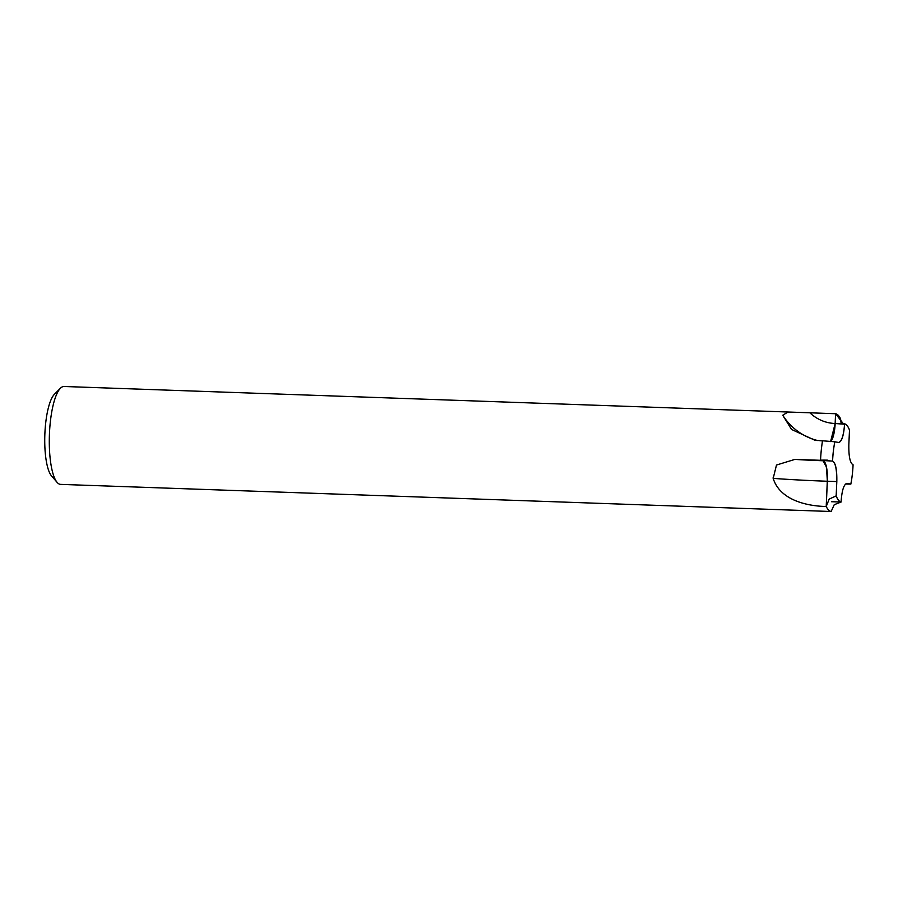 <?xml version="1.0" encoding="UTF-8"?>
<svg xmlns="http://www.w3.org/2000/svg" width="898" height="898" viewBox="0 0 898 898"><rect width="100%" height="100%" fill="white"/><g stroke="black" fill="none" stroke-linecap="round" stroke-linejoin="round"><path stroke-width="1.35" d="M832.659 461.101L832.581 461.089C835.623 462.807 837.037 469.632 836.813 481.564L836.161 495.898L829.18 499.097L826.216 506.494L827.44 477.758A19.588 5.163 92 0 0 823.118 460.764L820.548 460.304A48.975 12.92 92 0 0 820.536 460.304L823.096 460.764L826.474 467.151L827.35 481.249A60.727 2.223 2.6 0 1 773.189 478.376L776.489 465.029L794.865 459.406L820.536 460.304A48.975 12.92 92 0 1 822.489 440.94A48.975 12.92 92 0 0 822.501 440.94L814.553 440.099L791.553 429.446L782.742 415.213L787.254 412.496L798.243 412.373L64.05 386.488A48.975 12.92 92 0 0 60.447 388.228A48.975 12.92 92 0 0 49.48 433.105A48.975 12.92 92 0 0 57.124 482.383A48.975 12.92 92 0 0 60.593 484.381L831.155 511.501A48.975 12.92 92 0 0 831.178 511.512L831.166 511.501A48.975 12.92 92 0 1 826.205 506.506C804.934 506.068 779.329 499.198 773.032 477.916M798.243 412.373L835.589 413.731A48.975 12.92 92 0 0 835.589 413.731L835.14 423.508L830.605 441.603L835.151 423.508L835.611 413.731A48.975 12.92 92 0 0 835.6 413.731L843.289 423.699L844.603 423.845C843.761 435.665 841.752 441.872 838.586 442.467L834.848 441.794A39.097 10.316 92 0 0 832.581 461.089L820.559 460.281A48.975 12.92 92 0 0 820.548 460.304L823.118 460.764A41.14 1.504 2.6 0 1 823.107 460.764L826.474 467.151L827.35 481.249L826.205 506.506A48.975 12.92 92 0 0 831.166 511.512L831.189 511.142M836.161 495.898A39.175 10.338 92 0 0 841.056 502.061L841.056 502.061C841.897 490.241 843.907 484.033 847.072 483.438L850.81 484.112A39.097 10.316 92 0 0 853.078 464.816C850.036 463.099 848.621 456.274 848.846 444.342L849.497 430.108A39.097 10.316 92 0 0 844.603 423.923M60.447 388.228L54.408 394.301A42.442 11.203 92 0 0 44.9 433.184A42.442 11.203 92 0 0 51.523 475.906L57.124 482.383M836.813 481.564L836.712 481.564C836.902 469.632 835.522 462.807 832.558 461.078A39.175 10.338 92 0 1 834.826 441.782L822.175 440.761M850.81 484.112L846.982 483.427L850.833 484.112L845.523 484.022M836.161 495.797A39.097 10.316 92 0 0 841.056 501.982L831.615 501.735M849.497 430.097L849.497 430.007A39.175 10.338 92 0 0 844.603 423.845L844.603 423.845C843.66 435.653 841.617 441.861 838.496 442.467M841.056 422.79L840.55 418.737A48.975 12.92 92 0 0 835.611 413.731L835.162 423.508L835.611 413.765M827.44 477.758L826.205 465.894L823.118 460.741M827.417 460.146C816.956 460.034 818.662 460.337 832.558 461.078M826.373 502.992L827.35 481.249A60.727 2.223 2.6 0 1 827.35 481.249M822.501 440.94A48.975 12.92 92 0 0 820.548 460.281M844.58 424.238L835.162 423.508A41.14 39.647 100.2 0 1 835.151 423.508L830.628 441.603A19.588 5.163 92 0 0 835.162 423.508A41.14 39.647 100.2 0 1 809.917 412.822M853.1 464.827L853.078 464.816A39.175 10.338 92 0 1 850.833 484.112M831.166 511.467L834.253 504.676L841.056 502.061M823.096 460.764A41.14 1.504 2.6 0 1 794.865 459.406M817.831 440.581A60.727 58.527 100.2 0 1 782.742 415.213M836.712 481.564L827.361 481.227M840.955 422.936L843.289 423.699"/></g></svg>
